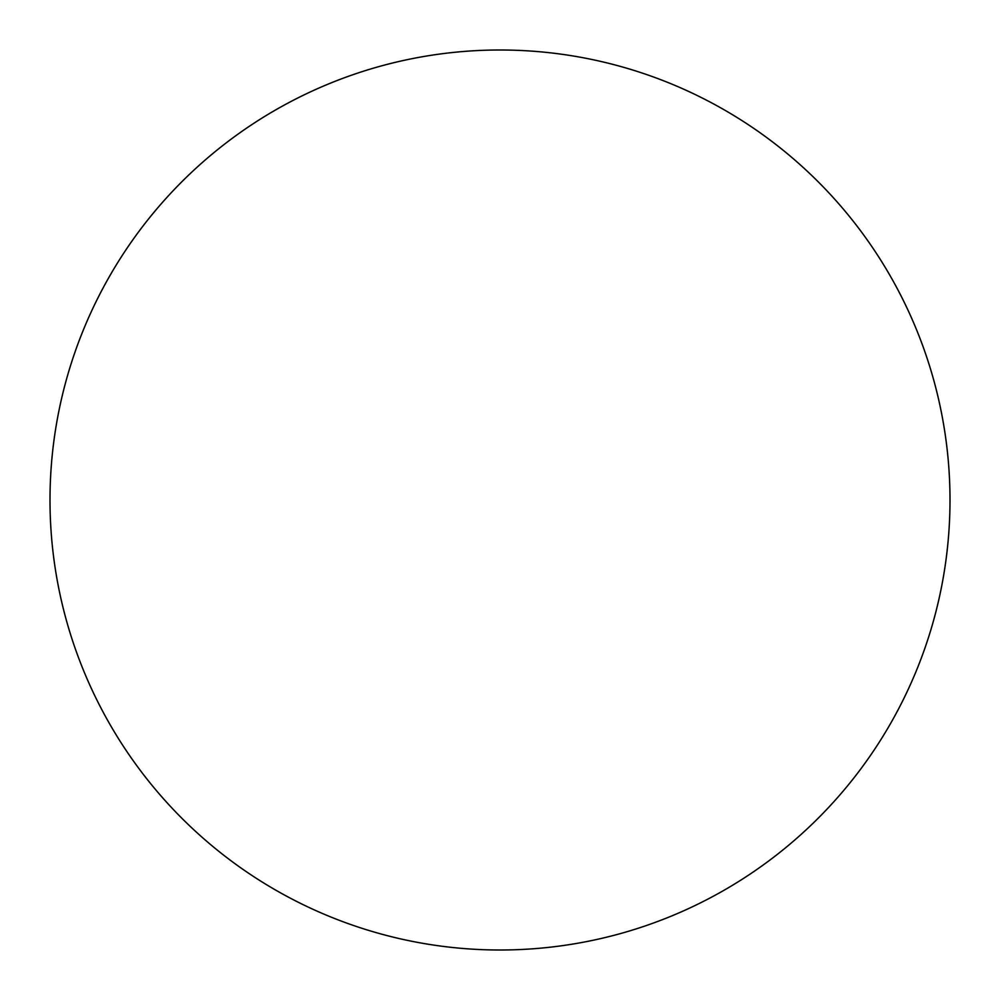 <?xml version="1.0" encoding="UTF-8"?>
<svg xmlns="http://www.w3.org/2000/svg" width="1000" height="1000" viewBox="0 0 1000 1000"><rect width="100%" height="100%" fill="white"/><g stroke="black" fill="none" stroke-linecap="round" stroke-linejoin="round"><path stroke-width="1.5" d="M500 50A450 450 0 0 0 50 500A450 450 0 0 0 500 950A450 450 0 0 0 950 500A450 450 0 0 0 500 50"/></g></svg>
